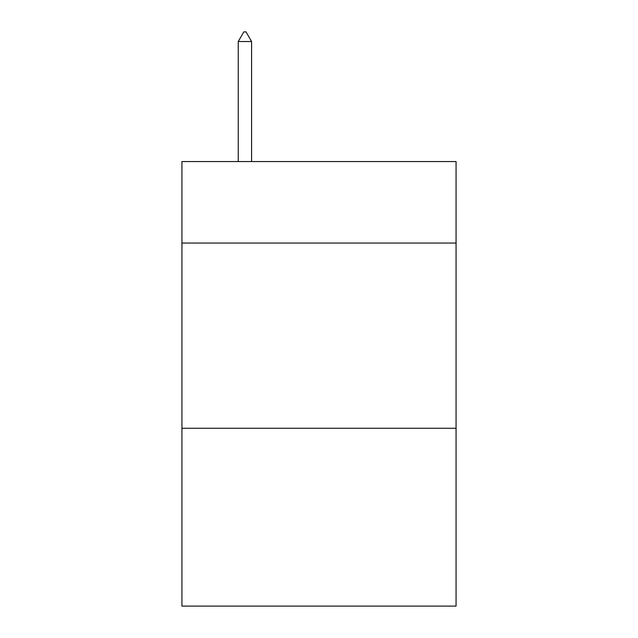 <?xml version="1.0" encoding="UTF-8"?>
<svg xmlns="http://www.w3.org/2000/svg" width="638" height="638" viewBox="0 0 638 638"><rect width="100%" height="100%" fill="white"/><g stroke="black" fill="none" stroke-linecap="round" stroke-linejoin="round"><path stroke-width="0.96" d="M456.066 243.054L456.066 161.558L181.934 161.558L181.934 243.054L456.066 243.054L456.066 606.1L181.934 606.1L181.934 243.054M456.066 428.281L181.934 428.281M251.579 41.534L246.021 31.9L243.796 31.9L238.245 41.534L251.579 41.534L251.579 161.558M238.245 41.534L238.245 161.558"/></g></svg>
